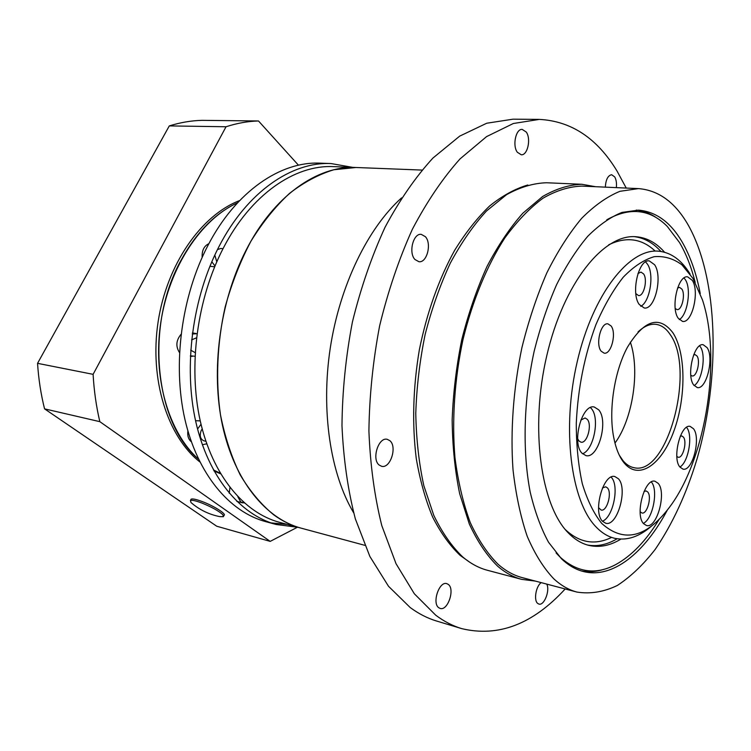 <?xml version="1.0" encoding="UTF-8"?>
<svg xmlns="http://www.w3.org/2000/svg" width="751" height="751" viewBox="0 0 751 751"><rect width="100%" height="100%" fill="white"/><g stroke="black" fill="none" stroke-linecap="round" stroke-linejoin="round"><path stroke-width="1.13" d="M526.254 132.035C531.267 138.766 527.615 155.485 521.269 154.781L517.326 152.246C512.229 145.656 515.843 128.703 522.18 129.388L526.254 132.035M605.325 187.14C605.822 179.602 607.925 175.462 611.643 174.72L614.693 176.898C616.252 179.649 616.806 183.225 616.336 187.628M546.747 584.1C550.239 590.417 544.118 606.029 538.871 604.057L537.678 603.4C533.52 600.34 535.961 585.996 541.208 582.635M448.3 584.419C455.209 589.159 447.709 611.276 440.105 608.404L438.781 607.728C431.741 603.147 439.279 580.795 446.845 583.658L448.3 584.419M389.882 440.696C397.467 446.742 390.342 468.868 381.583 466.287L379.133 465.019C371.407 459.171 378.532 436.772 387.253 439.316L389.882 440.696M425.404 236.696C431.947 243.662 426.943 263.075 418.917 261.714L414.946 259.499C408.291 252.721 413.257 233.045 421.264 234.359L425.404 236.696M700.261 293.613C696.337 273.204 690.225 255.866 681.927 241.606C670.465 222.155 656.008 211.669 638.557 210.149L621.988 212.402C610.544 216.992 599.129 224.953 587.751 236.293C576.59 249.51 566.207 265.638 556.594 284.676C547.648 305.122 540.176 327.286 534.177 351.177C523.607 399.776 522.302 451.088 530.187 492.055C534.834 511.581 540.955 528.328 548.559 542.288L561.448 558.735C568.357 565.325 575.707 569.605 583.508 571.549C612.666 578.946 644.574 552.886 667.254 510.239M353.599 512.708C330.468 473.956 320.733 410.91 330.262 348.079C339.874 285.267 367.934 227.985 401.56 197.879C367.934 227.985 339.874 285.267 330.262 348.079C320.733 410.91 330.468 473.956 353.599 512.708M565.174 588.962C532.919 624.175 498.439 637.402 461.734 628.634L436.613 621.03C427.516 618.298 418.72 613.802 410.234 607.568L388.511 586.278L369.886 556.491L355.354 518.894C347.938 490.347 343.479 459.265 341.977 425.667C342.315 391.243 345.789 356.697 352.407 322.029C360.743 288.074 371.614 256.495 385.028 227.3C399.598 200.104 415.566 177.02 432.933 158.048L459.687 136.128L486.732 123.23L513.055 119.174L539.302 119.4C571.314 121.061 597.233 138.287 617.059 171.097L626.24 188.069M461.734 628.634C452.769 625.94 444.094 621.462 435.73 615.2L414.345 593.778L396.03 563.701L381.799 525.644C374.561 496.693 370.271 465.16 368.91 431.036C369.379 396.059 372.965 360.94 379.659 325.69C388.051 291.144 398.941 259.029 412.346 229.327C426.878 201.662 442.771 178.194 460.025 158.912L486.554 136.626L513.318 123.511L539.302 119.4M470.257 562.574L460.147 555.393C449.821 545.564 440.649 532.778 432.632 517.045C425.451 499.753 419.987 480.199 416.242 458.392C411.989 423.836 413.022 387.647 419.34 349.844C426.962 312.425 438.734 279.25 454.646 250.327C465.629 232.603 477.345 217.771 489.793 205.83C502.447 195.692 515.102 188.745 527.765 184.999M535.444 581.114L521.71 579.368L487.512 570.309C478.847 568.028 470.605 563.588 462.766 556.989C451.783 546.456 442.123 532.59 433.796 515.393L423.827 485.644C418.945 463.292 416.261 439.204 415.772 413.379C416.636 387.018 419.753 360.715 425.141 334.467C431.741 308.792 440.152 284.967 450.375 263C461.414 242.545 473.449 225.216 486.488 211.003L506.55 194.669C520.171 187.121 533.501 183.15 546.54 182.756L581.894 184.286L595.515 186.708M521.71 579.368C513.233 577.134 505.16 572.703 497.519 566.066C486.789 555.449 477.383 541.415 469.3 523.954L459.668 493.707C454.993 470.952 452.487 446.394 452.158 420.044C453.153 393.139 456.373 366.272 461.827 339.443C468.474 313.205 476.885 288.853 487.052 266.389C498.026 245.464 509.957 227.741 522.837 213.209L542.626 196.509C556.022 188.783 569.108 184.708 581.894 184.286M638.425 188.604L581.941 186.107C569.277 186.511 556.303 190.538 543.029 198.189C529.774 207.952 517.026 221.235 504.785 238.02C487.08 265.46 472.51 300.597 462.954 339.734C454.515 379.424 451.792 420.344 454.975 457.772C458.119 481.87 463.207 503.47 470.257 522.565C478.256 539.885 487.568 553.816 498.185 564.367C505.808 571.004 513.844 575.426 522.302 577.641L576.965 592.079C590.352 594.182 603.804 591.985 617.341 585.47C630.652 576.759 643.269 564.733 655.21 549.385C672.549 523.982 686.555 493.642 697.2 458.354C720.669 376.401 718.576 279.025 688.216 225.056C675.233 202.376 658.636 190.228 638.425 188.604L619.941 191.308C607.165 196.537 594.407 205.539 581.687 218.316C569.202 233.223 557.589 251.397 546.85 272.848C536.862 295.885 528.535 320.846 521.889 347.741C513.327 388.802 510.286 431.093 513.008 469.666C515.824 494.477 520.556 516.669 527.193 536.252C534.778 553.966 543.649 568.16 553.816 578.833C561.11 585.527 568.826 589.948 576.965 592.079M664.588 252.252C656.327 242.817 646.846 237.654 636.135 236.743C603.748 233.599 563.672 282.836 546.794 355.627C529.699 428.305 540.833 506.324 568.836 533.445C575.135 539.734 581.894 543.733 589.113 545.442C599.608 547.761 610.197 545.658 620.889 539.115M695.182 282.348C691.342 267.027 686.123 253.763 679.524 242.554L667.254 226.408C650.075 209.078 629.92 206.863 606.817 219.771M556.078 552.924L559.899 556.932C577.256 572.581 595.872 575.135 615.745 564.583C631.61 555.843 646.048 540.814 659.059 519.495M657.134 218.203C650.666 213.65 643.72 210.947 636.285 210.083M581.312 570.938C588.671 572.328 596.116 571.811 603.644 569.389M672.821 332.655C685.963 352.548 686.245 397.082 674.051 430.595C662.053 464.325 639.092 480.903 624.259 463.076C619.406 457.171 615.886 448.6 613.708 437.354C608.366 410.487 614.337 371.313 627.432 347.253C644.076 319.935 659.209 315.063 672.821 332.655M619.265 455.134L622.955 460.598C626.268 464.55 629.948 466.915 633.994 467.695C667.761 476.312 695.877 369.041 670.042 334.345C666.053 328.375 661.321 325.033 655.839 324.329C650.037 323.7 644.095 326.234 638.031 331.942M693.004 278.48L681.955 264.859C673.497 258.579 664.241 255.847 654.196 256.682C643.889 259.724 633.562 266.567 623.246 277.213C613.182 289.97 604.067 305.779 595.909 324.657C584.475 355.561 577.932 388.417 576.28 423.226C576.308 445.362 578.326 465.545 582.325 483.785C587.366 500.373 593.844 513.609 601.767 523.475C624.4 543.677 647.55 537.491 671.216 504.916C706.56 455.773 721.551 357.316 702.448 299.874L693.004 278.48M651.727 525.907C639.439 536.702 627.151 540.842 614.862 538.336C608.103 536.787 601.804 532.957 595.975 526.845C570.882 501.283 561.476 428.69 577.303 361.353C592.943 293.913 629.3 248.168 658.599 251.191C671.084 252.458 681.579 260.071 690.094 274.031M601.166 351.205L604.133 353.148C611.267 354.772 616.787 332.937 611.061 325.934L607.953 323.859C600.828 322.245 595.308 344.409 601.166 351.205M678.2 318.227L682.565 321.428C692.215 323.465 699.782 291.322 692.3 280.348L687.653 276.856C678.022 274.8 670.446 307.732 678.2 318.227M679.279 319.626C687.606 314.81 691.568 288.872 685.363 279.729L684.02 277.964M639.261 304.512L644.227 307.985C654.928 310.135 662.945 276.452 654.6 264.728L649.296 260.907C638.613 258.766 630.605 293.312 639.261 304.512M640.791 306.324C650.103 301.695 654.45 274.031 647.428 264.127L645.569 261.902M693.642 384.953L697.285 387.572C706.494 389.853 714.342 357.692 707.104 347.638L703.218 344.747C694.037 342.428 686.142 375.35 693.642 384.953M694.131 385.601C702.194 380.804 706.315 355.12 700.354 346.812L699.641 345.835M679.88 467.019L682.969 469.122C692.46 471.872 701.19 438.143 693.511 428.755L690.169 426.408C680.716 423.602 671.91 458.101 679.88 467.019C688.414 462.391 693.145 435.411 686.789 427.638L686.564 427.338M643.607 523.691L646.48 525.512C656.89 528.826 666.832 492.59 658.167 483.334L654.994 481.26C644.658 477.889 634.614 514.942 643.607 523.691M643.335 523.372C652.919 519.091 658.571 489.718 651.324 481.982L651.314 481.982M602.565 521.325L605.719 523.24C617.341 526.902 628.146 488.629 618.411 478.772L614.9 476.566C603.363 472.858 592.455 512.032 602.565 521.325M602.452 521.194C613.22 517.298 619.603 485.709 611.342 477.364L611.126 477.129M581.959 453.172L585.949 455.622C598.294 459.058 608.808 420.776 598.669 409.802L594.266 407.014C581.997 403.578 571.427 442.808 581.959 453.172M582.532 453.773C593.816 449.952 600.068 417.988 591.403 408.619L590.436 407.586M614.975 443.09C632.802 418.889 640.162 370.572 630.352 342.156M598.566 507.657L601.11 510.042C606.939 511.891 612.356 492.722 607.409 487.868L605.691 486.808L602.443 487.972M640.134 511.694L641.898 512.989C647.118 514.66 652.112 496.514 647.7 491.952L646.151 490.947L644.039 491.445M676.839 456.467L678.162 457.237C682.931 458.626 687.315 441.729 683.41 437.091L681.758 435.955L680.256 436.228M690.798 375.256L692.131 375.951C696.759 377.105 700.692 360.987 697.012 356.021L695.088 354.613L693.614 354.941M675.233 308.539L677.027 309.581C681.88 310.604 685.663 294.495 681.861 289.079L679.552 287.37L677.562 288.046M635.806 293.566L638.472 295.537C643.851 296.607 647.86 279.729 643.616 273.946L640.988 272.087L637.956 273.524M577.632 438.697L578.89 440.903L580.945 442.17C587.141 443.888 592.408 424.709 587.254 419.311L585.095 417.96L580.814 420.091M237.579 202.77C201.146 219.254 169.21 267.065 160.817 322.273C152.387 377.481 168.646 432.623 198.517 459.208C155.016 423.32 144.633 325.765 180.841 260.653C196.18 232.557 215.086 213.265 237.579 202.77M239.663 200.564C201.371 215.068 166.853 264.221 158.114 321.86C149.289 379.49 167.614 436.688 199.85 461.931M213.415 469.91L220.306 473.29L213.415 469.91M298.457 165.201L258.494 120.967C247.792 121.268 236.969 123.202 226.032 126.759L93.105 374.336C94.025 390.755 96.269 406.535 99.827 421.658L270.182 541.387L297.349 527.286M213.979 470.943L220.616 473.825M258.494 120.967L201.963 120.348C191.176 120.629 180.287 122.488 169.294 125.905L37.55 363.334C38.573 379.114 40.911 394.294 44.562 408.863L216.71 526.216L270.182 541.387M44.562 408.863L99.827 421.658M37.55 363.334L93.105 374.336M169.294 125.905L226.032 126.759M216.776 261.789L214.795 255.077M205.877 441.269L203.85 440.799C200.226 439.1 199.353 435.646 201.24 430.436L202.197 428.905M195.166 352.623L190.688 350.173M421.921 170.073L333.604 166.628C294.993 164.553 250.853 194.471 223.235 248.271C197.015 298.795 188.06 366.572 200.282 421.058C212.608 475.571 244.028 512.83 279.428 522.302L301.048 528.131C265.892 518.725 234.706 481.119 222.578 425.864C210.552 370.628 219.677 301.789 245.943 250.468C273.617 195.804 317.635 165.427 355.983 167.501L333.866 169.754C318.818 174.307 304.033 182.183 289.529 193.382C275.448 206.441 262.597 222.362 250.975 241.155C240.32 261.339 231.73 283.24 225.197 306.849C217.095 342.944 215.49 380.306 220.465 414.74C224.906 436.969 231.496 457.021 240.217 474.904C249.98 491.22 261.141 504.522 273.702 514.81C282.414 521.138 291.529 525.578 301.048 528.131L364.761 545.31M297.894 527.277L276.152 524.489C240.207 514.801 208.28 476.96 195.758 421.621C183.347 366.3 192.463 297.518 219.132 246.29C247.182 191.805 291.951 161.54 331.125 163.568L352.717 167.37M276.152 524.489L265.591 521.616C229.543 511.9 197.504 474.238 184.887 419.265C172.383 364.319 181.413 296.063 208.055 245.23C236.077 191.176 280.902 161.136 320.189 163.164L331.125 163.568M287.398 524.451L270.923 522.874M217.433 249.623L220.728 248.478L223.019 248.703M191.58 339.893L196.462 337.837M244.375 503.001L240.799 502.034L237.814 496.683M229.233 493.247L229.937 487.53M191.327 441.719L191.186 441.616C188.388 439.279 187.29 435.721 187.891 430.961M206.76 443.841L202.329 444.714M197.56 429.056L201.024 424.259M195.551 420.691L200.245 420.889M194.969 356.265L190.369 355.805M192.265 333.998L196.959 333.716M179.47 352.538C175.574 346.408 176.091 340.344 181.019 334.345M214.993 265.967L211.801 261.742M202.169 257.33C201.803 250.496 204.037 245.952 208.872 243.69M194.002 505.01L191.026 502.579L190.435 500.532C191.852 499.884 195.589 500.682 201.615 502.935C211.763 507.047 218.86 510.999 222.916 514.792L223.376 516.697L219.63 516.604C208.881 514.416 199.344 509.741 191.026 502.579L191.026 502.579M190.792 499.8L191.092 499.18C192.519 498.533 196.246 499.331 202.282 501.584C213.932 505.921 226.877 514.172 224.014 515.355L223.676 516.068M655.013 250.918C641.589 238.424 626.146 236.387 608.695 244.817M587.526 545.029C597.317 546.747 607.193 544.663 617.134 538.767M565.315 529.568C579.472 542.813 594.82 545.461 611.352 537.528M660.899 251.454C653.163 242.873 644.358 237.945 634.492 236.668M236.79 501.339L242.526 502.851M190.36 356.087L192.172 356.406M192.406 332.928L195.992 333.491M209.895 266.276L214.645 266.793M190.435 500.532L191.092 499.18"/></g></svg>
